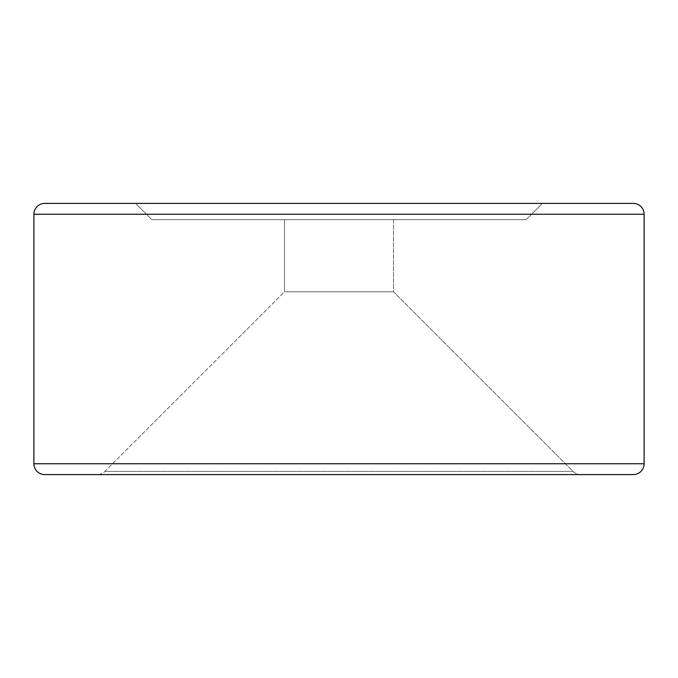 <?xml version="1.0" encoding="UTF-8"?>
<svg xmlns="http://www.w3.org/2000/svg" width="678" height="678" viewBox="0 0 678 678"><rect width="100%" height="100%" fill="white"/><g stroke="black" fill="none" stroke-linecap="round" stroke-linejoin="round"><path stroke-width="0.51" stroke-dasharray="3.39 2.54" d="M393.511 291.811L284.489 291.811L284.489 219.672L393.511 219.672L393.511 291.811L573.122 471.422A10.848 10.848 0 0 0 580.792 474.6L97.208 474.6A10.848 10.848 0 0 0 104.878 471.422L573.122 471.422L104.878 471.422L284.489 291.811L393.511 291.811L284.489 291.811L104.878 471.422L573.122 471.422L393.511 291.811L393.511 219.672L339 219.672L526.128 219.672L151.872 219.672L135.6 203.4L542.4 203.4L526.128 219.672L542.4 203.4L135.6 203.4L151.872 219.672L526.128 219.672L284.489 219.672L393.511 219.672L284.489 219.672L284.489 291.811L393.511 291.811M151.872 219.672L302.49 219.672L151.872 219.672M46.163 474.6L44.748 474.6M580.792 474.6L97.208 474.6L580.792 474.6A10.848 10.848 0 0 1 573.122 471.422L104.878 471.422A10.848 10.848 0 0 1 97.208 474.6L580.792 474.6M33.9 214.248L644.1 214.248L33.9 214.248M644.1 463.752L33.9 463.752L644.1 463.752M631.837 203.4L633.252 203.4M542.4 203.4L135.6 203.4L542.4 203.4"/><path stroke-width="1.02" d="M44.748 474.6A10.848 10.848 0 0 1 33.9 463.752L33.9 214.248A10.848 10.848 0 0 1 44.748 203.4L633.252 203.4A10.848 10.848 0 0 1 644.1 214.248L644.1 463.752L33.9 463.752A10.848 10.848 0 0 0 44.748 474.6L633.252 474.6A10.848 10.848 0 0 0 644.1 463.752L644.1 214.248A10.848 10.848 0 0 0 633.252 203.4L44.748 203.4A10.848 10.848 0 0 0 33.9 214.248L644.1 214.248L33.9 214.248L33.9 463.752L644.1 463.752A10.848 10.848 0 0 1 633.252 474.6L46.163 474.6M633.252 203.4L631.837 203.4"/></g></svg>
